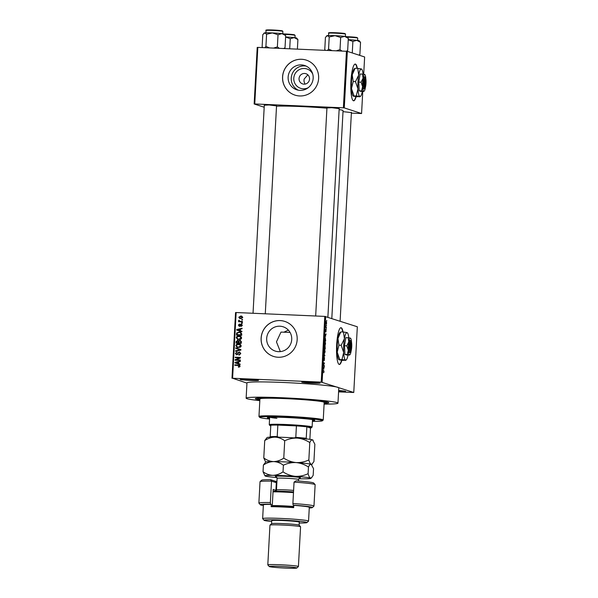 <?xml version="1.0" encoding="UTF-8"?>
<svg xmlns="http://www.w3.org/2000/svg" width="598" height="598" viewBox="0 0 598 598"><rect width="100%" height="100%" fill="white"/><g stroke="black" fill="none" stroke-linecap="round" stroke-linejoin="round"><path stroke-width="0.9" d="M312.679 383.146A9.194 0.486 3.1 0 1 301.758 382.055A9.194 0.486 3.1 0 1 309.166 382.002A9.194 0.486 3.1 0 1 320.094 383.041A9.194 0.486 3.1 0 1 312.679 383.146M305.959 381.898A8.432 0.441 -176.9 0 0 312.575 382.331A8.432 0.441 -176.9 0 0 315.931 382.436M251.093 380.455A9.194 0.486 3.1 0 1 240.164 379.364A9.194 0.486 3.1 0 1 247.579 379.311A9.194 0.486 3.1 0 1 258.508 380.35A9.194 0.486 3.1 0 1 251.093 380.455M244.373 379.207A8.432 0.441 -176.9 0 0 250.988 379.64A8.432 0.441 -176.9 0 0 254.344 379.745M343.065 331.987A18.396 3.566 92.5 0 0 340.98 327.704A18.396 3.566 92.5 0 0 336.659 344.934A18.396 3.566 92.5 0 0 339.372 364.451A18.396 3.566 92.5 0 0 341.847 360.288M342.766 331.972A18.396 3.566 92.5 0 0 340.83 327.711M308.306 87.637A10.173 9.972 108 0 1 293.79 78.203A10.173 9.972 108 0 1 312.724 74.032M304.576 73.464A5.367 5.255 -72 0 0 302.625 83.914A5.367 5.255 -72 0 0 309.458 79.743A5.367 5.255 -72 0 0 304.576 73.464M307.843 74.825L304.09 79.138L303.978 81.223L304.958 84.116M301.347 64.898A12.767 12.506 -72 0 0 296.713 89.775A12.767 12.506 -72 0 0 312.971 79.855A12.767 12.506 -72 0 0 301.347 64.898M306.124 66.101A12.767 12.506 -72 0 0 298.297 90.178M301.594 59.277A18.396 18.015 -72 0 0 282.861 74.406A18.396 18.015 -72 0 0 294.919 95.104A18.396 18.015 -72 0 0 299.605 95.957A18.396 18.015 -72 0 0 318.338 80.82A18.396 18.015 -72 0 0 306.281 60.121A18.396 18.015 -72 0 0 301.594 59.277M306.311 60.129A18.396 18.015 -72 0 0 301.654 59.292A18.396 18.015 -72 0 0 282.929 74.414A18.396 18.015 -72 0 0 294.941 95.112M283.863 332.196L288.363 330.133M280.335 351.609L276.463 341.869L280.985 332.099A34.482 1.816 -176.9 0 1 289.036 332.398A34.482 1.816 -176.9 0 1 290.06 332.443M278.511 351.669A12.767 12.506 108 0 1 266.887 336.711A12.767 12.506 108 0 1 283.146 326.792A12.767 12.506 108 0 1 278.511 351.669M280.133 320.573A18.396 18.015 -72 0 0 261.408 335.71A18.396 18.015 -72 0 0 273.458 356.408A18.396 18.015 -72 0 0 278.145 357.253A18.396 18.015 -72 0 0 296.877 342.123A18.396 18.015 -72 0 0 284.827 321.425A18.396 18.015 -72 0 0 280.133 320.573M284.857 321.432A18.396 18.015 -72 0 0 280.193 320.595A18.396 18.015 -72 0 0 261.468 335.71A18.396 18.015 -72 0 0 273.488 356.415M326.942 107.961L331.748 107.7L339.186 108.627M264.301 105.226L269.115 104.964L276.545 105.891M343.005 111.632L351.407 112.596M259.861 399.853A36.784 1.936 3.1 0 1 255.376 398.567A36.784 1.936 3.1 0 1 285.014 398.373A36.784 1.936 3.1 0 1 328.736 402.536A36.784 1.936 3.1 0 1 324.138 403.336M324.101 404.121A45.979 2.422 -176.9 0 0 337.967 403.142A45.979 2.422 -176.9 0 0 283.258 397.797A45.979 2.422 -176.9 0 0 246.137 398.171A45.979 2.422 -176.9 0 0 259.816 400.645M337.967 403.142L338.797 387.855A45.979 2.422 -176.9 0 0 337.945 387.34A45.979 2.422 -176.9 0 0 284.087 382.511A45.979 2.422 -176.9 0 0 246.967 382.884L246.137 398.171M331.808 318.472L343.065 110.652A35.252 1.861 -176.9 0 0 339.133 109.576M326.927 108.208A35.252 1.861 -176.9 0 0 301.123 106.556A35.252 1.861 -176.9 0 0 276.53 106.205M357.342 68.351A18.396 3.566 92.5 0 0 355.257 64.068A18.396 3.566 92.5 0 0 350.936 81.298A18.396 3.566 92.5 0 0 353.657 100.815A18.396 3.566 92.5 0 0 356.124 96.652M357.043 68.336A18.396 3.566 92.5 0 0 355.107 64.076M326.403 325.058L326.523 325.589L326.403 325.058M326.06 326.927L326.418 327.54L325.671 327.293L325.783 325.775L325.693 326.912M326.224 328.392L326.344 328.922L326.224 328.392M326.074 329.618L325.947 331.98L326.067 330.111L325.633 331.808L325.476 330.642L325.753 329.58L325.716 331.18L326.037 329.618M325.626 336.375L324.968 335.074L326.074 333.856L325.342 336.36M325.566 343.521L324.953 345.225L324.512 343.177L325.14 341.473L325.447 343.514M324.647 344.829L325.327 344.859L324.953 345.225M325.133 351.504L324.52 353.216L324.079 351.161L324.714 349.464L325.013 351.504M324.221 352.82L324.901 352.85L324.52 353.216M324.034 371.784L323.66 372.733L323.869 371.171L323.055 370.341L323.75 370.573L323.914 371.777M323.697 372.24L323.914 371.724M321.216 382.115L324.781 316.402L357.327 326.77L353.769 392.482L321.216 382.115L232.592 378.242L246.952 383.124M325.678 316.477L322.113 382.197M323.854 369.16L323.189 367.867L324.303 366.649L323.563 369.145M323.533 365.341L324.355 365.602L324.333 366.096L323.301 365.759L324.266 363.457L323.473 362.702L324.497 363.038L323.331 365.333M324.482 358.008L323.869 360.355L323.66 358.882L324.049 357.514L324.011 359.757L324.505 357.522L324.288 360.631L324.46 358.008M324.221 358.18L324.467 357.522M323.974 353.373L324.893 355.705L323.787 356.812L324.781 355.459L323.974 353.373M325.065 345.846L325.26 348.933L324.236 348.597L324.714 346.429M325.222 337.504L325.693 340.942L324.669 340.613L325.282 337.496M326.261 321.575L326.672 323.062L326.216 324.288L326.306 321.567M326.65 320.476L326.77 321.006L326.65 320.476M231.987 378.257L235.545 312.545L236.15 312.53L232.592 378.242M353.769 392.482L338.58 391.862M242.549 319.489L242.526 319.975L241.771 319.945L241.801 319.459L242.549 319.489M242.369 322.823L242.347 323.309L241.592 323.279L241.622 322.793L242.369 322.823M241.913 331.277L241.884 331.785L236.711 330.081L236.733 329.565L242.078 328.242L242.048 328.751L240.456 329.109L240.366 330.791L241.913 331.277L240.366 330.791L240.418 329.431L239.835 329.244L237.271 329.812L239.761 330.597L239.835 329.244M240.725 339.26L237.683 339.462L236.225 337.661C236.644 336.345 237.578 335.762 239.028 335.912L240.897 336.472L241.622 337.9L240.725 339.26M240.291 347.251L237.249 347.453L235.799 345.651C236.21 344.336 237.144 343.753 238.602 343.902L240.463 344.463L241.188 345.891L240.291 347.251M236.741 354.823L235.38 353.373L237.025 351.975L235.993 353.388L236.786 354.337L237.331 354.203L238.041 352.626L239.335 351.938L240.777 353.523L238.916 355.055L240.164 353.448L239.32 352.424L236.262 354.734M240.172 352.663L239.32 352.424M237.376 354.524L236.531 354.293L237.914 354.397M238.632 352.813L239.791 352.02M240.134 364.07L240.112 364.578L234.932 362.866L234.962 362.358L240.299 361.035L240.276 361.543L238.677 361.895L238.587 363.577L240.134 364.07L238.587 363.577M324.781 316.402L236.15 312.53M239.678 366.91L238.393 367.15L238.355 366.656L239.477 366.118L239.11 365.58L234.797 365.318L234.827 364.832L239.335 365.131L240.09 366.17L239.678 366.91M240.359 359.989L240.329 360.474L235.074 360.25L235.104 359.727L239.424 357.866L235.216 357.679L235.238 357.193L240.493 357.425L240.471 357.94L236.15 359.809L240.359 359.989M240.919 349.613L240.897 350.092L235.56 351.303L235.582 350.802L240.291 349.86L235.717 348.372L235.747 347.857L240.919 349.613M236.883 341.017L238.064 340.486L237.481 340.299L238.55 340.875L239.88 340.262L241.345 341.809L241.263 343.319L236.001 343.088L236.083 341.578L237.899 340.374M239.14 341.062L240.433 340.359M241.771 333.908L241.689 335.329L236.434 335.097L236.651 332.974L239.215 331.95L240.433 332.152L241.771 333.908M239.379 326.246L238.348 325.103L239.499 324.026L238.894 325.11L239.327 325.753L241.136 324.026L242.31 325.252L241.016 326.388L241.764 325.2L241.203 324.512L239.028 326.187M241.966 324.736L241.203 324.512M238.894 325.11L239.649 325.611M240.239 325.805L241.547 324.094M242.444 321.432L242.422 321.926L238.595 321.754L238.624 321.268L239.23 321.298L238.587 320.685L238.811 320.236L239.686 321.223L242.444 321.432M242.728 317.448L240.68 318.712L239.791 318.57L238.766 317.269L240.785 315.998L241.712 316.148L242.728 317.448M346.444 51.279L347.341 51.353L344.276 107.902L343.379 107.827L346.444 51.279L257.82 47.406L254.755 103.955L254.15 103.97L264.189 107.229M254.15 103.97L257.215 47.421L257.82 47.406M344.276 107.902L361.573 113.523L351.377 113.119M361.573 113.523L362.762 91.494M363.696 74.264L364.638 56.974L347.341 51.353M343.379 107.827L254.755 103.955M353.508 100.793A18.396 3.566 92.5 0 0 355.832 96.614M338.647 390.509A9.194 0.486 3.1 0 1 345.592 391.331A9.194 0.486 3.1 0 1 338.603 391.451M338.64 390.644A8.432 0.441 -176.9 0 0 341.428 390.726M339.223 364.429A18.396 3.566 92.5 0 0 341.555 360.25M238.961 367.135L238.355 366.656M238.938 366.851L240.067 366.305L239.477 366.118M240.067 366.305L239.11 365.58M235.395 365.348L234.827 364.832M235.41 365.027L239.596 365.243M240.112 364.571L234.932 362.866M235.515 363.061L235.545 362.612M235.545 362.59L234.962 362.358M235.545 362.545L240.284 361.371M235.492 362.597L238.572 363.577L238.639 362.224L238.056 362.037L235.492 362.597L237.062 363.053M237.982 363.39L238.056 362.037M235.672 360.273L235.104 359.727M235.687 359.921L240.015 358.053L239.424 357.866M235.806 357.701L235.238 357.193M235.829 357.38L240.486 357.589M240.351 360.153L236.15 359.809M239.477 355.01L238.871 354.562M239.454 354.756L240.747 353.642L240.164 353.448M240.747 353.642L239.903 352.618M236.591 354.808L235.38 353.373M236.217 352.783L237.047 352.229M237.862 354.375L237.331 354.203M238.587 352.798L238.041 352.626M236.165 351.168L235.582 350.802M236.173 350.989L240.291 349.86M239.761 349.703L235.717 348.372M236.3 348.559L236.33 348.058M237.556 347.535L235.799 345.651M236.718 344.949L239.185 344.089L238.602 343.902M239.185 344.089L239.985 344.194M241.144 346.205L240.09 344.732L237.354 344.538L236.412 345.674L237.458 347.004L238.497 347.169L240.575 345.868L239.506 344.538M237.458 347.004L239.08 347.356L240.867 346.773M239.08 347.356L238.497 347.169M241.158 346.063L240.575 345.868M236.599 343.117L236.673 341.772L236.083 341.578M236.673 341.772L236.741 341.309M239.08 341.047L238.55 340.875M241.278 341.458L239.858 340.748L238.879 341.764L238.826 342.729L241.256 342.998L241.278 341.458L240.441 340.942M238.826 341.465L237.541 340.785L236.644 342.632L238.796 342.886L238.826 341.465L238.124 340.98M236.644 342.632L238.213 342.699L238.243 341.271L237.541 340.785M238.796 342.886L238.213 342.699M238.826 342.729L240.673 342.804L240.688 341.271L239.858 340.748M241.256 342.998L240.673 342.804M241.315 341.966L240.725 341.772M237.989 339.552L236.225 337.661M237.152 336.966L239.619 336.098L239.028 335.912M239.619 336.098L240.418 336.203M241.577 338.214L240.523 336.741L237.787 336.547L236.845 337.691L237.892 339.014L238.931 339.178L241.009 337.877L239.933 336.547M237.892 339.014L239.514 339.372L241.3 338.782M239.514 339.372L238.931 339.178M241.592 338.072L241.009 337.877M237.032 335.127L237.234 333.161L236.651 332.974M237.234 333.161L239.798 332.137L239.215 331.95M239.798 332.137L240.717 332.256M241.039 332.877L239.178 332.436L237.264 333.093L237.077 334.641L241.106 334.82L240.456 332.682L241.742 334.133L241.151 333.946M237.077 334.641L241.689 335.007L241.742 334.133M241.689 335.007L241.106 334.82M241.884 331.785L236.711 330.081M237.294 330.268L237.316 329.827M237.316 329.804L236.733 329.565M237.324 329.76L242.055 328.586M237.271 329.812L238.841 330.268M240.344 330.791L239.761 330.597M241.577 326.269L240.972 325.895M241.555 326.089L242.347 325.387L241.794 324.707M242.295 325.372L241.764 325.2M239.962 326.433L238.931 325.29L240.082 324.213M238.894 325.282L238.348 325.103M239.477 325.297L239.91 325.947M242.19 323.309L241.622 322.793M239.193 321.784L238.624 321.268M239.207 321.462L239.82 321.485L239.23 321.298M239.82 321.485L238.587 320.685M239.17 320.879L239.402 320.423M239.35 320.408L238.811 320.236M240.463 321.35L239.686 321.223M241.046 321.537L242.437 321.597M242.369 319.967L241.801 319.459M240.097 318.644L239.357 317.568M239.32 317.448L238.766 317.269M239.686 316.708L241.368 316.192L240.785 315.998M241.368 316.192L241.996 316.26M242.713 317.583L240.792 316.492L239.312 317.306L240.702 318.226L240 318.114L241.286 318.42L242.773 317.598L241.383 316.678M241.286 318.42L240.702 318.226L242.183 317.411M242.07 316.791L240.792 316.492M323.854 367.142L324.273 367.157M323.563 367.464L323.944 367.478M323.466 368.405L323.742 368.959L323.817 367.606L323.174 368.398M323.443 367.591L323.817 367.606M323.316 365.557L324.355 365.602M323.458 362.993L324.497 363.038M324.512 355.69L324.893 355.705M324.198 351.198L324.594 352.738L324.191 352.723L325.013 351.475L324.684 349.95L324.079 351.19M324.236 350.069L324.684 349.95M324.258 348.148L324.684 348.253L324.609 346.324M324.251 348.23L324.684 348.253M324.639 346.324L324.378 348.156M324.804 348.29L325.17 348.41L325.095 346.332L324.804 348.29L324.251 348.268M324.243 348.365L325.17 348.41M324.512 343.207L325.028 344.747L324.624 344.732M324.617 344.725L325.447 343.484L325.11 341.959L324.632 343.207M324.669 342.078L325.11 341.959M324.811 340.165L325.596 340.419L325.319 337.997L324.692 340.157M324.677 340.382L325.596 340.419M324.789 338.61L325.319 337.997M325.626 334.349L326.052 334.364M325.334 334.671L325.723 334.686M325.245 335.62L325.514 336.166L325.589 334.813L324.946 335.605M325.686 327.016L326.448 327.054M325.903 322.853L326.284 323.81L326.261 322.06M326.336 322.068L326.007 322.86M323.241 419.968L324.191 402.394A32.187 1.697 -176.9 0 0 287.758 398.739L284.057 398.574A32.187 1.697 -176.9 0 0 259.913 398.918L258.964 416.492A32.187 1.697 3.1 0 1 284.947 416.23A32.187 1.697 3.1 0 1 323.241 419.968A32.187 1.697 3.1 0 1 323.189 420.058L322.382 420.783A31.417 1.659 -176.9 0 0 285.052 417.045A31.417 1.659 -176.9 0 0 259.726 417.389A31.417 1.659 -176.9 0 0 269.563 419.041M312.455 420.693A23.756 1.256 -176.9 0 0 314.78 420.282A23.756 1.256 -176.9 0 0 286.517 417.516A23.756 1.256 -176.9 0 0 267.336 417.71A23.756 1.256 -176.9 0 0 269.601 418.368M312.5 419.931A23.756 1.256 -176.9 0 0 313.666 419.833M259.726 417.389L259.001 416.582A32.187 1.697 3.1 0 1 258.964 416.492M287.758 398.739A32.187 1.697 -176.9 0 0 285.896 398.657A32.187 1.697 -176.9 0 0 284.057 398.574L284.057 398.574M324.153 403.045A34.482 1.816 -176.9 0 0 326.486 402.521A34.482 1.816 -176.9 0 0 285.455 398.515A34.482 1.816 -176.9 0 0 257.618 398.791A34.482 1.816 -176.9 0 0 259.876 399.569M276.896 418.308A21.461 1.129 3.1 0 1 269.982 417.284M312.418 421.366A31.417 1.659 -176.9 0 0 322.382 420.783M268.495 417.389A23.756 1.256 -176.9 0 0 269.646 417.606M347.049 36.814A10.114 0.531 -176.9 0 0 346.87 36.732A10.114 0.531 -176.9 0 0 344.575 36.358L348.32 38.354L347.049 36.814M347.064 51.331L347.662 50.516L348.32 38.354M347.662 50.516L346.212 51.264M340.666 37.48L344.575 36.358A10.114 0.531 -176.9 0 0 335.03 35.671L340.666 37.48L340.008 49.641L336.24 50.83M341.996 51.084L340.008 49.641M329.221 36.979L335.03 35.671A10.114 0.531 -176.9 0 0 327.405 35.603L329.221 36.979L328.556 49.141L327.48 50.449M332.174 50.651L328.556 49.141M325.334 50.269L324.774 49.522L325.432 37.353L327.405 35.603A10.114 0.531 -176.9 0 0 326.874 35.723L326.463 36.097M293.977 438.05L295.801 437.362A20.691 1.091 3.1 0 1 306.236 438.297L306.856 426.837A20.691 1.091 -176.9 0 1 310.923 427.525A20.691 1.091 -176.9 0 1 311.274 427.809A20.691 1.091 -176.9 0 1 310.482 428.011L306.856 426.837A20.691 1.091 -176.9 0 0 296.421 425.903L277.838 425.088A20.691 1.091 -176.9 0 0 270.804 425.26A20.691 1.091 -176.9 0 0 270.012 425.574A20.691 1.091 -176.9 0 0 270.363 425.754A20.691 1.091 -176.9 0 0 270.774 425.866M270.012 425.574L269.287 424.774A21.461 1.129 3.1 0 1 269.257 424.715A21.461 1.129 3.1 0 1 288.655 424.632A21.461 1.129 3.1 0 1 311.715 426.793A21.461 1.129 3.1 0 1 312.111 427.032A21.461 1.129 3.1 0 1 312.081 427.092L311.274 427.809M295.801 437.362L296.421 425.903A20.691 1.091 -176.9 0 0 277.838 425.088L277.218 436.547L278.952 437.392M270.49 437.601L270.184 436.719A20.691 1.091 3.1 0 1 277.218 436.547M270.804 425.26L270.184 436.719M306.236 438.297L306.542 439.171M310.482 428.011L309.869 439.328M359.331 55.255L359.884 54.493L358.8 55.083M360.542 42.331L359.271 40.784A10.114 0.531 -176.9 0 0 356.797 40.328L360.542 42.331L359.884 54.493M352.267 52.953L352.887 41.449L356.797 40.328A10.114 0.531 -176.9 0 0 348.253 39.685M348.245 39.737L352.887 41.449M284.409 34.079A10.114 0.531 -176.9 0 0 284.237 33.989A10.114 0.531 -176.9 0 0 281.942 33.623L285.68 35.618L284.409 34.079M284.446 48.565L285.022 47.78L285.68 35.618M285.022 47.78L283.572 48.528M278.025 34.744L281.942 33.623A10.114 0.531 -176.9 0 0 272.389 32.927L278.025 34.744L277.367 46.906L273.6 48.094M279.356 48.341L277.367 46.906M266.581 34.243L272.389 32.927A10.114 0.531 -176.9 0 0 264.772 32.868L266.581 34.243L265.923 46.405L264.839 47.713M269.541 47.915L265.923 46.405M262.694 47.534L262.133 46.786L262.791 34.617L264.772 32.868A10.114 0.531 -176.9 0 0 264.234 32.987L263.823 33.353M297.909 39.595L296.63 38.048A10.114 0.531 -176.9 0 0 294.164 37.592L297.909 39.595L297.385 49.133M289.701 48.797L290.247 38.713L294.164 37.592A10.114 0.531 -176.9 0 0 285.612 36.949M285.605 37.001L290.247 38.713M270.363 502.529L270.602 504.166A26.058 1.375 -176.9 0 0 260.354 504.772L258.912 503.165A27.59 1.458 3.1 0 1 258.874 503.09A27.59 1.458 3.1 0 1 270.363 502.529L271.522 481.136A27.59 1.458 -176.9 0 0 260.078 481.622L261.685 480.179A26.058 1.375 3.1 0 1 270.58 479.693L274.901 481.098A13.029 0.688 -176.9 0 0 276.934 481.465M260.078 481.622A27.59 1.458 -176.9 0 0 260.033 481.696L258.874 503.09M276.859 482.825A11.497 0.605 3.1 0 1 276.313 482.691L271.522 481.136L270.58 479.693M299.239 523.003A21.461 1.129 -176.9 0 0 306.909 522.615A21.461 1.129 -176.9 0 0 281.411 520.058A21.461 1.129 -176.9 0 0 264.114 520.297A21.461 1.129 -176.9 0 0 271.694 521.516M264.114 520.297L262.671 518.69A22.993 1.211 3.1 0 1 262.642 518.623A22.993 1.211 3.1 0 1 281.202 518.436A22.993 1.211 3.1 0 1 308.553 521.105A22.993 1.211 3.1 0 1 308.516 521.172L306.909 522.615M298.417 566.545L300.57 526.808A15.324 0.807 -176.9 0 0 300.547 526.763L299.105 525.156A13.791 0.725 -176.9 0 0 282.712 523.594A13.791 0.725 -176.9 0 0 271.597 523.669L269.982 525.111A15.324 0.807 -176.9 0 0 269.96 525.149L267.807 564.886A15.324 0.807 3.1 0 1 280.185 564.759A15.324 0.807 3.1 0 1 298.417 566.545A15.324 0.807 3.1 0 1 298.395 566.583L296.78 568.025A13.791 0.725 -176.9 0 0 280.395 566.388A13.791 0.725 -176.9 0 0 269.272 566.538A13.791 0.725 -176.9 0 0 285.665 568.1A13.791 0.725 -176.9 0 0 296.78 568.025M300.547 526.763A15.324 0.807 -176.9 0 0 282.331 525.029A15.324 0.807 -176.9 0 0 269.982 525.111M299.12 525.179L299.284 522.136A13.791 0.725 -176.9 0 0 282.876 520.537A13.791 0.725 -176.9 0 0 271.739 520.649L271.574 523.684M308.553 521.105L309.301 507.351A22.993 1.211 -176.9 0 0 293.797 505.362L293.678 507.657A22.993 1.211 3.1 0 0 281.822 506.977A22.993 1.211 3.1 0 0 271.141 506.67L271.268 504.383A22.993 1.211 -176.9 0 0 263.382 504.869L262.642 518.623M292.893 503.516L294.052 482.115A27.59 1.458 -176.9 0 1 315.094 484.597A27.59 1.458 -176.9 0 1 315.131 484.679L313.972 506.072A27.59 1.458 3.1 0 1 313.928 506.147L312.32 507.59A26.058 1.375 -176.9 0 0 293.132 505.146L292.893 503.516A27.59 1.458 3.1 0 1 313.972 506.072M270.602 504.166L271.268 504.383M260.354 504.772A26.058 1.375 -176.9 0 0 263.352 505.512M309.263 508.001A26.058 1.375 -176.9 0 0 312.32 507.59M293.797 505.362L293.132 505.146M294.052 482.115L296.115 480.814A26.058 1.375 3.1 0 1 313.651 482.99L315.094 484.597M272.225 506.685L273.159 489.441L275.902 490.338A11.497 0.605 -176.9 0 0 276.373 490.45M269.272 566.538L267.829 564.931A15.324 0.807 3.1 0 1 267.807 564.886M273.062 491.182A16.094 0.852 3.1 0 1 292.31 491.833A16.094 0.852 3.1 0 1 293.521 491.922M293.483 492.647A16.856 0.89 -176.9 0 0 292.512 492.573A16.856 0.89 -176.9 0 0 273.024 491.87M293.693 507.283A16.094 0.852 -176.9 0 0 291.48 507.119A16.094 0.852 -176.9 0 0 272.232 506.469M272.284 505.624A16.856 0.89 3.1 0 1 291.772 506.327A16.856 0.89 3.1 0 1 293.738 506.476M311.648 464.564L313.92 461.581L314.862 444.217L312.515 439.851C311.603 439.702 310.698 440.606 309.786 442.572L308.845 459.929C304.793 461.873 300.547 462.747 296.115 462.568C291.697 462.112 287.586 460.624 283.773 458.12L284.715 440.763C288.767 438.82 293.013 437.938 297.438 438.117C301.863 438.581 305.974 440.061 309.786 442.572M312.343 463.936L311.192 464.302C310.31 463.876 309.525 462.418 308.845 459.929M283.773 458.12C280.544 460.31 277.143 461.469 273.585 461.589C270.079 461.424 266.813 460.213 263.778 457.963L264.72 440.599C267.956 438.409 271.35 437.25 274.908 437.131C278.414 437.295 281.68 438.506 284.715 440.763M263.778 457.963L265.669 462.075M313.135 440.292L312.911 440.038A22.993 1.211 -176.9 0 0 312.515 439.851A22.993 1.211 3.1 0 0 297.438 438.117A22.993 1.211 -176.9 0 0 274.908 437.131A22.993 1.211 -176.9 0 0 267.059 437.557L264.72 440.599M273.585 461.589A22.993 1.211 -176.9 0 0 265.736 462.015L263.397 465.057C266.626 462.859 270.027 461.708 273.585 461.589C277.091 461.753 280.357 462.957 283.392 465.214C287.444 463.271 291.689 462.396 296.115 462.568A22.993 1.211 -176.9 0 0 273.585 461.589M311.812 464.743L311.588 464.497A22.993 1.211 -176.9 0 0 311.192 464.302A22.993 1.211 -176.9 0 0 296.115 462.568C300.54 463.031 304.659 464.519 308.463 467.023C309.368 465.065 310.28 464.153 311.192 464.302L313.539 468.675L313.173 475.335L311.603 477.69L310.444 478.056A22.993 1.211 -176.9 0 0 295.375 476.329A22.993 1.211 -176.9 0 0 272.838 475.343A22.993 1.211 -176.9 0 0 264.989 475.896A22.993 1.211 -176.9 0 0 265.385 476.09A22.993 1.211 -176.9 0 0 276.971 477.548M298.738 478.729A22.993 1.211 -176.9 0 0 302.984 478.804A22.993 1.211 -176.9 0 0 310.833 478.378A22.993 1.211 -176.9 0 0 310.444 478.056C309.562 477.63 308.777 476.172 308.097 473.683C304.046 475.627 299.8 476.501 295.375 476.329C290.949 475.866 286.831 474.378 283.026 471.874C279.797 474.065 276.403 475.223 272.838 475.343C269.339 475.178 266.065 473.967 263.038 471.717L264.989 475.896M263.038 471.717L263.397 465.057M283.026 471.874L283.392 465.214M308.097 473.683L308.463 467.023M350.832 341.196L350.264 351.781L349.763 352.618A6.13 1.189 92.5 0 0 349.912 352.514L350.667 351.796A5.367 1.039 92.5 0 0 351.736 346.578A5.367 1.039 92.5 0 0 351.131 341.294A5.367 1.039 92.5 0 0 351.123 341.286L350.129 340.344L350.832 341.196A5.367 1.039 92.5 0 0 349.666 346.205A5.367 1.039 92.5 0 0 350.264 351.781M350.122 340.389A6.13 1.189 92.5 0 0 348.769 346.122A6.13 1.189 92.5 0 0 349.471 352.521M346.803 345.838L348.32 350.249L347.281 354.547L349.486 354.906L346.81 355.055L344.949 354.45L344.478 345.741L345.861 337.638L348.186 337.735L348.776 341.847L346.803 345.838L344.478 345.741M351.549 342.519A8.432 1.637 92.5 0 0 350.63 338.259A8.432 1.637 92.5 0 0 350.398 338.094L348.186 337.735M347.281 354.547L344.949 354.45M350.398 338.094A8.432 1.637 92.5 0 0 348.776 341.847A8.432 1.637 92.5 0 0 348.32 350.249A8.432 1.637 92.5 0 0 349.486 354.906L349.142 355.152M348.798 337.818A13.791 2.676 92.5 0 0 347.453 332.862A13.791 2.676 92.5 0 0 347.079 332.593A13.791 2.676 92.5 0 0 344.426 338.722A13.791 2.676 92.5 0 0 343.678 352.484A13.791 2.676 92.5 0 0 345.592 360.101A13.791 2.676 92.5 0 0 346.279 359.876A13.791 2.676 92.5 0 0 348.036 355.107M346.511 332.996L347.079 332.593L343.469 332.002L344.426 338.722L341.196 345.263L343.678 352.484L341.981 359.51L345.592 360.101L342.751 360.407L339.133 359.817L339.701 359.413L337.22 352.2L338.924 345.166L337.967 338.446L340.621 332.309M343.469 332.002L341.189 331.905M341.196 345.263L338.924 345.166M341.981 359.51L339.133 359.817M345.592 360.101L345.024 360.504M340.389 332.107L339.941 332.533A13.791 2.676 92.5 0 0 337.967 338.446A13.791 2.676 92.5 0 0 337.22 352.2A13.791 2.676 92.5 0 0 338.76 359.548L338.894 359.697M349.486 354.906A8.432 1.637 92.5 0 0 349.905 354.771A8.432 1.637 92.5 0 0 351.108 351.161A8.432 1.637 92.5 0 0 351.198 350.607M349.763 352.618L350.555 351.878L351.123 341.286M365.109 77.561L364.541 88.145L364.04 88.982A6.13 1.189 92.5 0 0 364.197 88.878L364.944 88.16A5.367 1.039 92.5 0 0 366.013 82.943A5.367 1.039 92.5 0 0 365.408 77.658A5.367 1.039 92.5 0 0 365.408 77.65L364.406 76.708L365.109 77.561A5.367 1.039 92.5 0 0 363.943 82.569A5.367 1.039 92.5 0 0 364.541 88.145M364.399 76.753A6.13 1.189 92.5 0 0 363.046 82.487A6.13 1.189 92.5 0 0 363.748 88.885M361.08 82.203L362.597 86.613L361.558 90.911L363.763 91.27L361.087 91.419L359.226 90.814L358.755 82.105L360.138 74.003L362.47 74.1L363.053 78.211L361.08 82.203L358.755 82.105M365.834 78.884A8.432 1.637 92.5 0 0 364.907 74.623A8.432 1.637 92.5 0 0 364.675 74.458L362.47 74.1M361.558 90.911L359.226 90.814M364.675 74.458A8.432 1.637 92.5 0 0 363.053 78.211A8.432 1.637 92.5 0 0 362.597 86.613A8.432 1.637 92.5 0 0 363.763 91.27L363.42 91.516M363.076 74.182A13.791 2.676 92.5 0 0 361.738 69.226A13.791 2.676 92.5 0 0 361.364 68.957A13.791 2.676 92.5 0 0 358.703 75.086A13.791 2.676 92.5 0 0 357.955 88.84A13.791 2.676 92.5 0 0 359.869 96.465A13.791 2.676 92.5 0 0 360.557 96.241A13.791 2.676 92.5 0 0 362.313 91.472M360.788 69.361L361.364 68.957L357.746 68.366L358.703 75.086L355.481 81.627L357.955 88.84L356.259 95.874L359.869 96.465L357.028 96.771L353.411 96.181L353.979 95.777L351.497 88.564L353.201 81.53L352.244 74.81L354.898 68.673M357.746 68.366L355.466 68.269M355.481 81.627L353.201 81.53M356.259 95.874L353.411 96.181M359.869 96.465L359.301 96.869M354.666 68.471L354.218 68.897A13.791 2.676 92.5 0 0 352.244 74.81A13.791 2.676 92.5 0 0 351.497 88.564A13.791 2.676 92.5 0 0 353.037 95.912L353.171 96.061M363.763 91.27A8.432 1.637 92.5 0 0 364.182 91.135A8.432 1.637 92.5 0 0 365.385 87.525A8.432 1.637 92.5 0 0 365.475 86.972M364.04 88.982L364.832 88.242L365.408 77.65L364.72 76.873M238.983 365.176L238.393 364.989M238.243 353.627L237.72 353.455M240.037 350.204L239.454 350.009M238.849 341.974L238.266 341.787M237.092 333.931L236.509 333.736M240.486 325.26L239.895 325.065M323.047 370.536L323.75 370.573M328.683 33.241C328.025 32.838 328.907 32.636 331.329 32.636L345.053 33.6L345.517 34.153A8.432 0.441 -176.9 0 0 345.36 34.056A8.432 0.441 -176.9 0 0 336.3 33.211A8.432 0.441 -176.9 0 0 328.683 33.241L328.556 35.544M329.311 32.897A7.968 0.419 3.1 0 1 335.605 32.74A7.968 0.419 3.1 0 1 344.934 33.578M357.156 37.554A7.968 0.419 3.1 0 0 346.653 36.672L355.107 37.233L357.739 38.123A8.432 0.441 -176.9 0 0 357.582 38.033A8.432 0.441 -176.9 0 0 347.333 37.128M266.043 30.505C265.385 30.102 266.274 29.9 268.689 29.9L282.413 30.864L282.876 31.417A8.432 0.441 -176.9 0 0 282.727 31.32A8.432 0.441 -176.9 0 0 273.667 30.476A8.432 0.441 -176.9 0 0 266.043 30.505L265.923 32.808M266.678 30.162A7.968 0.419 3.1 0 1 272.965 30.005A7.968 0.419 3.1 0 1 282.301 30.842M294.522 34.819A7.968 0.419 3.1 0 0 284.02 33.937L294.081 34.706L295.098 35.387A8.432 0.441 -176.9 0 0 294.949 35.297A8.432 0.441 -176.9 0 0 284.693 34.392M275.028 491.145L275.902 490.338L276.313 482.691L274.901 481.098M276.194 476.673A12.565 0.665 3.1 0 1 278.885 476.12A12.565 0.665 3.1 0 1 291.988 476.666A12.565 0.665 3.1 0 1 299.605 477.944M298.447 480.986L298.529 479.484A10.727 0.568 -176.9 0 0 291.293 478.557A10.727 0.568 -176.9 0 0 277.098 478.325L276.067 476.621M275.925 491.137L276.47 489.941A10.727 0.568 3.1 0 1 290.665 490.173A10.727 0.568 3.1 0 1 293.603 490.412M237.832 340.838L238.415 341.024M240.202 340.808L240.785 340.995M239.2 325.738L239.791 325.925M257.618 398.791L257.656 398.119M326.486 402.521L326.523 401.849M345.517 34.153L345.39 36.456M327.883 317.194L339.201 108.29M315.669 315.998L326.957 107.633M351.422 112.267L340.113 321.171M264.316 104.889L253.036 313.262M276.56 105.554L265.28 313.801M312.111 427.032L312.515 419.617M269.257 424.715L269.661 417.299M357.739 38.123L357.619 40.432M282.876 31.417L282.757 33.72M295.098 35.387L294.978 37.696M310.833 478.378L311.603 477.69M276.47 489.941L277.098 478.325M299.74 477.899L298.529 479.484M346.279 359.876L345.831 360.302M351.131 341.294L350.443 340.509M360.557 96.241L360.108 96.667"/></g></svg>
